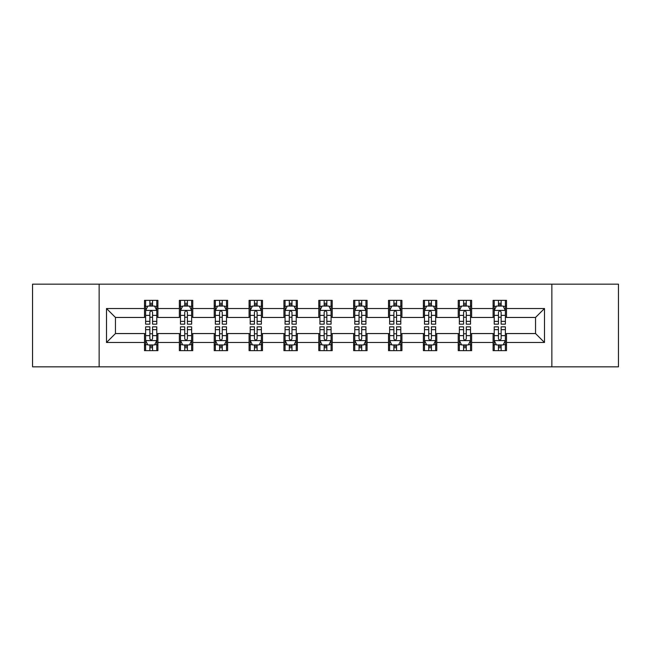 <?xml version="1.0" encoding="UTF-8"?>
<svg xmlns="http://www.w3.org/2000/svg" width="651" height="651" viewBox="0 0 651 651"><rect width="100%" height="100%" fill="white"/><g stroke="black" fill="none" stroke-linecap="round" stroke-linejoin="round"><path stroke-width="0.98" d="M551.861 366.839L618.45 366.839L618.45 284.161L551.861 284.161L551.861 366.839L99.139 366.839L99.139 284.161L32.55 284.161L32.55 366.839L99.139 366.839M551.861 284.161L99.139 284.161M506.502 308.517L506.502 300.363L493.092 300.363L493.092 308.517L471.641 308.517L471.641 300.363L458.231 300.363L458.231 308.517L436.78 308.517L436.78 300.363L423.37 300.363L423.37 308.517L401.919 308.517L401.919 300.363L388.517 300.363L388.517 308.517L367.066 308.517L367.066 300.363L353.656 300.363L353.656 308.517L332.205 308.517L332.205 300.363L318.795 300.363L318.795 308.517L297.344 308.517L297.344 300.363L283.934 300.363L283.934 308.517L262.483 308.517L262.483 300.363L249.081 300.363L249.081 308.517L227.63 308.517L227.63 300.363L214.22 300.363L214.22 308.517L192.769 308.517L192.769 300.363L179.359 300.363L179.359 308.517L157.908 308.517L157.908 300.363L144.498 300.363L144.498 308.517L106.512 308.517L106.512 342.483L115.455 333.548L144.498 333.548L144.498 350.637L157.908 350.637L157.908 333.548L179.359 333.548L179.359 350.637L192.769 350.637L192.769 333.548L214.22 333.548L214.22 350.637L227.63 350.637L227.63 333.548L249.081 333.548L249.081 350.637L262.483 350.637L262.483 333.548L283.934 333.548L283.934 350.637L297.344 350.637L297.344 333.548L318.795 333.548L318.795 350.637L332.205 350.637L332.205 333.548L353.656 333.548L353.656 350.637L367.066 350.637L367.066 333.548L388.517 333.548L388.517 350.637L401.919 350.637L401.919 333.548L423.37 333.548L423.37 350.637L436.78 350.637L436.78 333.548L458.231 333.548L458.231 350.637L471.641 350.637L471.641 333.548L493.092 333.548L493.092 350.637L506.502 350.637L506.502 333.548L535.545 333.548L535.545 317.452L506.502 317.452L506.502 308.517L544.488 308.517L544.488 342.483L506.502 342.483M493.092 342.483L471.641 342.483M458.231 342.483L436.78 342.483M423.37 342.483L401.919 342.483M388.517 342.483L367.066 342.483M353.656 342.483L332.205 342.483M318.795 342.483L297.344 342.483M283.934 342.483L262.483 342.483M249.081 342.483L227.63 342.483M214.22 342.483L192.769 342.483M179.359 342.483L157.908 342.483M144.498 342.483L106.512 342.483M493.092 308.517L493.092 317.452L471.641 317.452L471.641 308.517M458.231 308.517L458.231 317.452L436.78 317.452L436.78 308.517M423.37 308.517L423.37 317.452L401.919 317.452L401.919 308.517M388.517 308.517L388.517 317.452L367.066 317.452L367.066 308.517M353.656 308.517L353.656 317.452L332.205 317.452L332.205 308.517M318.795 308.517L318.795 317.452L297.344 317.452L297.344 308.517M283.934 308.517L283.934 317.452L262.483 317.452L262.483 308.517M249.081 308.517L249.081 317.452L227.63 317.452L227.63 308.517M214.22 308.517L214.22 317.452L192.769 317.452L192.769 308.517M179.359 308.517L179.359 317.452L157.908 317.452L157.908 308.517M144.498 308.517L144.498 317.452L115.455 317.452L106.512 308.517M115.455 317.452L115.455 333.548M544.488 342.483L535.545 333.548M535.545 317.452L544.488 308.517M144.498 305.946L145.621 305.946M149.86 305.946L152.546 305.946M156.793 305.946L157.908 305.946M144.498 317.232L145.621 317.232M149.86 317.232L152.546 317.232M156.793 317.232L157.908 317.232M144.498 333.768L145.621 333.768M149.86 333.768L152.546 333.768M156.793 333.768L157.908 333.768M144.498 345.054L145.621 345.054M149.86 345.054L152.546 345.054M156.793 345.054L157.908 345.054M179.359 333.768L180.473 333.768M184.721 333.768L187.407 333.768M191.646 333.768L192.769 333.768M179.359 345.054L180.473 345.054M184.721 345.054L187.407 345.054M191.646 345.054L192.769 345.054M179.359 305.946L180.473 305.946M184.721 305.946L187.407 305.946M191.646 305.946L192.769 305.946M179.359 317.232L180.473 317.232M184.721 317.232L187.407 317.232M191.646 317.232L192.769 317.232M214.22 333.768L215.335 333.768M219.582 333.768L222.268 333.768M226.507 333.768L227.63 333.768M214.22 345.054L215.335 345.054M219.582 345.054L222.268 345.054M226.507 345.054L227.63 345.054M214.22 305.946L215.335 305.946M219.582 305.946L222.268 305.946M226.507 305.946L227.63 305.946M214.22 317.232L215.335 317.232M219.582 317.232L222.268 317.232M226.507 317.232L227.63 317.232M249.081 333.768L250.196 333.768M254.443 333.768L257.121 333.768M261.368 333.768L262.483 333.768M249.081 345.054L250.196 345.054M254.443 345.054L257.121 345.054M261.368 345.054L262.483 345.054M249.081 305.946L250.196 305.946M254.443 305.946L257.121 305.946M261.368 305.946L262.483 305.946M249.081 317.232L250.196 317.232M254.443 317.232L257.121 317.232M261.368 317.232L262.483 317.232M283.934 333.768L285.057 333.768M289.296 333.768L291.982 333.768M296.229 333.768L297.344 333.768M283.934 345.054L285.057 345.054M289.296 345.054L291.982 345.054M296.229 345.054L297.344 345.054M283.934 305.946L285.057 305.946M289.296 305.946L291.982 305.946M296.229 305.946L297.344 305.946M283.934 317.232L285.057 317.232M289.296 317.232L291.982 317.232M296.229 317.232L297.344 317.232M318.795 333.768L319.918 333.768M324.157 333.768L326.843 333.768M331.082 333.768L332.205 333.768M318.795 345.054L319.918 345.054M324.157 345.054L326.843 345.054M331.082 345.054L332.205 345.054M318.795 305.946L319.918 305.946M324.157 305.946L326.843 305.946M331.082 305.946L332.205 305.946M318.795 317.232L319.918 317.232M324.157 317.232L326.843 317.232M331.082 317.232L332.205 317.232M353.656 333.768L354.771 333.768M359.018 333.768L361.704 333.768M365.943 333.768L367.066 333.768M353.656 345.054L354.771 345.054M359.018 345.054L361.704 345.054M365.943 345.054L367.066 345.054M353.656 305.946L354.771 305.946M359.018 305.946L361.704 305.946M365.943 305.946L367.066 305.946M353.656 317.232L354.771 317.232M359.018 317.232L361.704 317.232M365.943 317.232L367.066 317.232M388.517 333.768L389.632 333.768M393.879 333.768L396.557 333.768M400.804 333.768L401.919 333.768M388.517 345.054L389.632 345.054M393.879 345.054L396.557 345.054M400.804 345.054L401.919 345.054M388.517 305.946L389.632 305.946M393.879 305.946L396.557 305.946M400.804 305.946L401.919 305.946M388.517 317.232L389.632 317.232M393.879 317.232L396.557 317.232M400.804 317.232L401.919 317.232M423.37 333.768L424.493 333.768M428.732 333.768L431.418 333.768M435.665 333.768L436.78 333.768M423.37 345.054L424.493 345.054M428.732 345.054L431.418 345.054M435.665 345.054L436.78 345.054M423.37 305.946L424.493 305.946M428.732 305.946L431.418 305.946M435.665 305.946L436.78 305.946M423.37 317.232L424.493 317.232M428.732 317.232L431.418 317.232M435.665 317.232L436.78 317.232M458.231 333.768L459.354 333.768M463.593 333.768L466.279 333.768M470.527 333.768L471.641 333.768M458.231 345.054L459.354 345.054M463.593 345.054L466.279 345.054M470.527 345.054L471.641 345.054M458.231 305.946L459.354 305.946M463.593 305.946L466.279 305.946M470.527 305.946L471.641 305.946M458.231 317.232L459.354 317.232M463.593 317.232L466.279 317.232M470.527 317.232L471.641 317.232M493.092 333.768L494.207 333.768M498.454 333.768L501.14 333.768M505.379 333.768L506.502 333.768M493.092 345.054L494.207 345.054M498.454 345.054L501.14 345.054M505.379 345.054L506.502 345.054M493.092 305.946L494.207 305.946M498.454 305.946L501.14 305.946M505.379 305.946L506.502 305.946M493.092 317.232L494.207 317.232M498.454 317.232L501.14 317.232M505.379 317.232L506.502 317.232M152.546 303.268L149.86 303.268M156.793 321.358L152.546 321.358L152.546 324.157L156.793 324.157L156.793 310.527L154.556 306.06L147.85 306.06L145.621 310.527L145.621 324.157L149.86 324.157L149.86 321.358L145.621 321.358M145.621 310.527L145.621 300.363M156.793 310.527L156.793 300.363M149.86 306.06L149.86 300.363M152.546 300.363L152.546 306.06M152.546 321.358L152.546 312.203C151.65 310.486 150.755 310.486 149.86 312.203L149.86 321.358M149.86 347.732L152.546 347.732M145.621 329.642L149.86 329.642L149.86 326.843L145.621 326.843L145.621 340.473L147.85 344.94L154.556 344.94L156.793 340.473L156.793 326.843L152.546 326.843L152.546 329.642L156.793 329.642M156.793 340.473L156.793 350.637M145.621 340.473L145.621 350.637M152.546 344.94L152.546 350.637M149.86 350.637L149.86 344.94M149.86 329.642L149.86 338.797C150.755 340.514 151.65 340.514 152.546 338.797L152.546 329.642M187.407 303.268L184.721 303.268M191.646 321.358L187.407 321.358L187.407 324.157L191.646 324.157L191.646 310.527L189.417 306.06L182.711 306.06L180.473 310.527L180.473 324.157L184.721 324.157L184.721 321.358L180.473 321.358M180.473 310.527L180.473 300.363M191.646 310.527L191.646 300.363M184.721 306.06L184.721 300.363M187.407 300.363L187.407 306.06M187.407 321.358L187.407 312.203C186.511 310.486 185.616 310.486 184.721 312.203L184.721 321.358M222.268 303.268L219.582 303.268M226.507 321.358L222.268 321.358L222.268 324.157L226.507 324.157L226.507 310.527L224.278 306.06L217.572 306.06L215.335 310.527L215.335 324.157L219.582 324.157L219.582 321.358L215.335 321.358M215.335 310.527L215.335 300.363M226.507 310.527L226.507 300.363M219.582 306.06L219.582 300.363M222.268 300.363L222.268 306.06M222.268 321.358L222.268 312.203C221.373 310.486 220.477 310.486 219.582 312.203L219.582 321.358M184.721 347.732L187.407 347.732M180.473 329.642L184.721 329.642L184.721 326.843L180.473 326.843L180.473 340.473L182.711 344.94L189.417 344.94L191.646 340.473L191.646 326.843L187.407 326.843L187.407 329.642L191.646 329.642M191.646 340.473L191.646 350.637M180.473 340.473L180.473 350.637M187.407 344.94L187.407 350.637M184.721 350.637L184.721 344.94M184.721 329.642L184.721 338.797C185.616 340.514 186.511 340.514 187.407 338.797L187.407 329.642M219.582 347.732L222.268 347.732M215.335 329.642L219.582 329.642L219.582 326.843L215.335 326.843L215.335 340.473L217.572 344.94L224.278 344.94L226.507 340.473L226.507 326.843L222.268 326.843L222.268 329.642L226.507 329.642M226.507 340.473L226.507 350.637M215.335 340.473L215.335 350.637M222.268 344.94L222.268 350.637M219.582 350.637L219.582 344.94M219.582 329.642L219.582 338.797C220.477 340.514 221.373 340.514 222.268 338.797L222.268 329.642M257.121 303.268L254.443 303.268M261.368 321.358L257.121 321.358L257.121 324.157L261.368 324.157L261.368 310.527L259.131 306.06L252.433 306.06L250.196 310.527L250.196 324.157L254.443 324.157L254.443 321.358L250.196 321.358M250.196 310.527L250.196 300.363M261.368 310.527L261.368 300.363M254.443 306.06L254.443 300.363M257.121 300.363L257.121 306.06M257.121 321.358L257.121 312.203C256.234 310.486 255.338 310.486 254.443 312.203L254.443 321.358M291.982 303.268L289.296 303.268M296.229 321.358L291.982 321.358L291.982 324.157L296.229 324.157L296.229 310.527L293.992 306.06L287.286 306.06L285.057 310.527L285.057 324.157L289.296 324.157L289.296 321.358L285.057 321.358M285.057 310.527L285.057 300.363M296.229 310.527L296.229 300.363M289.296 306.06L289.296 300.363M291.982 300.363L291.982 306.06M291.982 321.358L291.982 312.203C291.087 310.486 290.191 310.486 289.296 312.203L289.296 321.358M326.843 303.268L324.157 303.268M331.082 321.358L326.843 321.358L326.843 324.157L331.082 324.157L331.082 310.527L328.853 306.06L322.147 306.06L319.918 310.527L319.918 324.157L324.157 324.157L324.157 321.358L319.918 321.358M319.918 310.527L319.918 300.363M331.082 310.527L331.082 300.363M324.157 306.06L324.157 300.363M326.843 300.363L326.843 306.06M326.843 321.358L326.843 312.203C325.948 310.486 325.052 310.486 324.157 312.203L324.157 321.358M254.443 347.732L257.121 347.732M250.196 329.642L254.443 329.642L254.443 326.843L250.196 326.843L250.196 340.473L252.433 344.94L259.131 344.94L261.368 340.473L261.368 326.843L257.121 326.843L257.121 329.642L261.368 329.642M261.368 340.473L261.368 350.637M250.196 340.473L250.196 350.637M257.121 344.94L257.121 350.637M254.443 350.637L254.443 344.94M254.443 329.642L254.443 338.797C255.33 340.514 256.225 340.514 257.121 338.797L257.121 329.642M289.296 347.732L291.982 347.732M285.057 329.642L289.296 329.642L289.296 326.843L285.057 326.843L285.057 340.473L287.286 344.94L293.992 344.94L296.229 340.473L296.229 326.843L291.982 326.843L291.982 329.642L296.229 329.642M296.229 340.473L296.229 350.637M285.057 340.473L285.057 350.637M291.982 344.94L291.982 350.637M289.296 350.637L289.296 344.94M289.296 329.642L289.296 338.797C290.191 340.514 291.087 340.514 291.982 338.797L291.982 329.642M324.157 347.732L326.843 347.732M319.918 329.642L324.157 329.642L324.157 326.843L319.918 326.843L319.918 340.473L322.147 344.94L328.853 344.94L331.082 340.473L331.082 326.843L326.843 326.843L326.843 329.642L331.082 329.642M331.082 340.473L331.082 350.637M319.918 340.473L319.918 350.637M326.843 344.94L326.843 350.637M324.157 350.637L324.157 344.94M324.157 329.642L324.157 338.797C325.052 340.514 325.948 340.514 326.843 338.797L326.843 329.642M361.704 303.268L359.018 303.268M365.943 321.358L361.704 321.358L361.704 324.157L365.943 324.157L365.943 310.527L363.714 306.06L357.008 306.06L354.771 310.527L354.771 324.157L359.018 324.157L359.018 321.358L354.771 321.358M354.771 310.527L354.771 300.363M365.943 310.527L365.943 300.363M359.018 306.06L359.018 300.363M361.704 300.363L361.704 306.06M361.704 321.358L361.704 312.203C360.809 310.486 359.913 310.486 359.018 312.203L359.018 321.358M359.018 347.732L361.704 347.732M354.771 329.642L359.018 329.642L359.018 326.843L354.771 326.843L354.771 340.473L357.008 344.94L363.714 344.94L365.943 340.473L365.943 326.843L361.704 326.843L361.704 329.642L365.943 329.642M365.943 340.473L365.943 350.637M354.771 340.473L354.771 350.637M361.704 344.94L361.704 350.637M359.018 350.637L359.018 344.94M359.018 329.642L359.018 338.797C359.913 340.514 360.809 340.514 361.704 338.797L361.704 329.642M396.557 303.268L393.879 303.268M400.804 321.358L396.557 321.358L396.557 324.157L400.804 324.157L400.804 310.527L398.567 306.06L391.869 306.06L389.632 310.527L389.632 324.157L393.879 324.157L393.879 321.358L389.632 321.358M389.632 310.527L389.632 300.363M400.804 310.527L400.804 300.363M393.879 306.06L393.879 300.363M396.557 300.363L396.557 306.06M396.557 321.358L396.557 312.203C395.67 310.486 394.775 310.486 393.879 312.203L393.879 321.358M393.879 347.732L396.557 347.732M389.632 329.642L393.879 329.642L393.879 326.843L389.632 326.843L389.632 340.473L391.869 344.94L398.567 344.94L400.804 340.473L400.804 326.843L396.557 326.843L396.557 329.642L400.804 329.642M400.804 340.473L400.804 350.637M389.632 340.473L389.632 350.637M396.557 344.94L396.557 350.637M393.879 350.637L393.879 344.94M393.879 329.642L393.879 338.797C394.766 340.514 395.662 340.514 396.557 338.797L396.557 329.642M431.418 303.268L428.732 303.268M435.665 321.358L431.418 321.358L431.418 324.157L435.665 324.157L435.665 310.527L433.428 306.06L426.722 306.06L424.493 310.527L424.493 324.157L428.732 324.157L428.732 321.358L424.493 321.358M424.493 310.527L424.493 300.363M435.665 310.527L435.665 300.363M428.732 306.06L428.732 300.363M431.418 300.363L431.418 306.06M431.418 321.358L431.418 312.203C430.523 310.486 429.627 310.486 428.732 312.203L428.732 321.358M428.732 347.732L431.418 347.732M424.493 329.642L428.732 329.642L428.732 326.843L424.493 326.843L424.493 340.473L426.722 344.94L433.428 344.94L435.665 340.473L435.665 326.843L431.418 326.843L431.418 329.642L435.665 329.642M435.665 340.473L435.665 350.637M424.493 340.473L424.493 350.637M431.418 344.94L431.418 350.637M428.732 350.637L428.732 344.94M428.732 329.642L428.732 338.797C429.627 340.514 430.523 340.514 431.418 338.797L431.418 329.642M466.279 303.268L463.593 303.268M470.527 321.358L466.279 321.358L466.279 324.157L470.527 324.157L470.527 310.527L468.289 306.06L461.583 306.06L459.354 310.527L459.354 324.157L463.593 324.157L463.593 321.358L459.354 321.358M459.354 310.527L459.354 300.363M470.527 310.527L470.527 300.363M463.593 306.06L463.593 300.363M466.279 300.363L466.279 306.06M466.279 321.358L466.279 312.203C465.384 310.486 464.488 310.486 463.593 312.203L463.593 321.358M463.593 347.732L466.279 347.732M459.354 329.642L463.593 329.642L463.593 326.843L459.354 326.843L459.354 340.473L461.583 344.94L468.289 344.94L470.527 340.473L470.527 326.843L466.279 326.843L466.279 329.642L470.527 329.642M470.527 340.473L470.527 350.637M459.354 340.473L459.354 350.637M466.279 344.94L466.279 350.637M463.593 350.637L463.593 344.94M463.593 329.642L463.593 338.797C464.488 340.514 465.384 340.514 466.279 338.797L466.279 329.642M501.14 303.268L498.454 303.268M505.379 321.358L501.14 321.358L501.14 324.157L505.379 324.157L505.379 310.527L503.15 306.06L496.444 306.06L494.207 310.527L494.207 324.157L498.454 324.157L498.454 321.358L494.207 321.358M494.207 310.527L494.207 300.363M505.379 310.527L505.379 300.363M498.454 306.06L498.454 300.363M501.14 300.363L501.14 306.06M501.14 321.358L501.14 312.203C500.245 310.486 499.35 310.486 498.454 312.203L498.454 321.358M498.454 347.732L501.14 347.732M494.207 329.642L498.454 329.642L498.454 326.843L494.207 326.843L494.207 340.473L496.444 344.94L503.15 344.94L505.379 340.473L505.379 326.843L501.14 326.843L501.14 329.642L505.379 329.642M505.379 340.473L505.379 350.637M494.207 340.473L494.207 350.637M501.14 344.94L501.14 350.637M498.454 350.637L498.454 344.94M498.454 329.642L498.454 338.797C499.35 340.514 500.245 340.514 501.14 338.797L501.14 329.642M156.736 310.413L145.678 310.413M145.621 306.328L147.72 306.328M154.694 306.328L156.793 306.328M149.86 315.369L145.621 315.369M156.793 315.369L152.546 315.369M152.546 304.684L149.86 304.684M145.678 340.587L156.736 340.587M156.793 344.672L154.694 344.672M147.72 344.672L145.621 344.672M152.546 335.631L156.793 335.631M145.621 335.631L149.86 335.631M149.86 346.316L152.546 346.316M191.597 310.413L180.53 310.413M180.473 306.328L182.581 306.328M189.547 306.328L191.646 306.328M184.721 315.369L180.473 315.369M191.646 315.369L187.407 315.369M187.407 304.684L184.721 304.684M226.45 310.413L215.391 310.413M215.335 306.328L217.434 306.328M224.408 306.328L226.507 306.328M219.582 315.369L215.335 315.369M226.507 315.369L222.268 315.369M222.268 304.684L219.582 304.684M180.53 340.587L191.597 340.587M191.646 344.672L189.547 344.672M182.581 344.672L180.473 344.672M187.407 335.631L191.646 335.631M180.473 335.631L184.721 335.631M184.721 346.316L187.407 346.316M215.391 340.587L226.45 340.587M226.507 344.672L224.408 344.672M217.434 344.672L215.335 344.672M222.268 335.631L226.507 335.631M215.335 335.631L219.582 335.631M219.582 346.316L222.268 346.316M261.311 310.413L250.253 310.413M250.196 306.328L252.295 306.328M259.269 306.328L261.368 306.328M254.443 315.369L250.196 315.369M261.368 315.369L257.121 315.369M257.121 304.684L254.443 304.684M296.172 310.413L285.114 310.413M285.057 306.328L287.156 306.328M294.13 306.328L296.229 306.328M289.296 315.369L285.057 315.369M296.229 315.369L291.982 315.369M291.982 304.684L289.296 304.684M331.034 310.413L319.966 310.413M319.918 306.328L322.017 306.328M328.983 306.328L331.082 306.328M324.157 315.369L319.918 315.369M331.082 315.369L326.843 315.369M326.843 304.684L324.157 304.684M250.253 340.587L261.311 340.587M261.368 344.672L259.269 344.672M252.295 344.672L250.196 344.672M257.121 335.631L261.368 335.631M250.196 335.631L254.443 335.631M254.443 346.316L257.121 346.316M285.114 340.587L296.172 340.587M296.229 344.672L294.13 344.672M287.156 344.672L285.057 344.672M291.982 335.631L296.229 335.631M285.057 335.631L289.296 335.631M289.296 346.316L291.982 346.316M319.966 340.587L331.034 340.587M331.082 344.672L328.983 344.672M322.017 344.672L319.918 344.672M326.843 335.631L331.082 335.631M319.918 335.631L324.157 335.631M324.157 346.316L326.843 346.316M365.886 310.413L354.828 310.413M354.771 306.328L356.87 306.328M363.844 306.328L365.943 306.328M359.018 315.369L354.771 315.369M365.943 315.369L361.704 315.369M361.704 304.684L359.018 304.684M354.828 340.587L365.886 340.587M365.943 344.672L363.844 344.672M356.87 344.672L354.771 344.672M361.704 335.631L365.943 335.631M354.771 335.631L359.018 335.631M359.018 346.316L361.704 346.316M400.747 310.413L389.689 310.413M389.632 306.328L391.731 306.328M398.705 306.328L400.804 306.328M393.879 315.369L389.632 315.369M400.804 315.369L396.557 315.369M396.557 304.684L393.879 304.684M389.689 340.587L400.747 340.587M400.804 344.672L398.705 344.672M391.731 344.672L389.632 344.672M396.557 335.631L400.804 335.631M389.632 335.631L393.879 335.631M393.879 346.316L396.557 346.316M435.609 310.413L424.55 310.413M424.493 306.328L426.592 306.328M433.566 306.328L435.665 306.328M428.732 315.369L424.493 315.369M435.665 315.369L431.418 315.369M431.418 304.684L428.732 304.684M424.55 340.587L435.609 340.587M435.665 344.672L433.566 344.672M426.592 344.672L424.493 344.672M431.418 335.631L435.665 335.631M424.493 335.631L428.732 335.631M428.732 346.316L431.418 346.316M470.47 310.413L459.403 310.413M459.354 306.328L461.453 306.328M468.419 306.328L470.527 306.328M463.593 315.369L459.354 315.369M470.527 315.369L466.279 315.369M466.279 304.684L463.593 304.684M459.403 340.587L470.47 340.587M470.527 344.672L468.419 344.672M461.453 344.672L459.354 344.672M466.279 335.631L470.527 335.631M459.354 335.631L463.593 335.631M463.593 346.316L466.279 346.316M505.322 310.413L494.264 310.413M494.207 306.328L496.306 306.328M503.28 306.328L505.379 306.328M498.454 315.369L494.207 315.369M505.379 315.369L501.14 315.369M501.14 304.684L498.454 304.684M494.264 340.587L505.322 340.587M505.379 344.672L503.28 344.672M496.306 344.672L494.207 344.672M501.14 335.631L505.379 335.631M494.207 335.631L498.454 335.631M498.454 346.316L501.14 346.316"/></g></svg>
